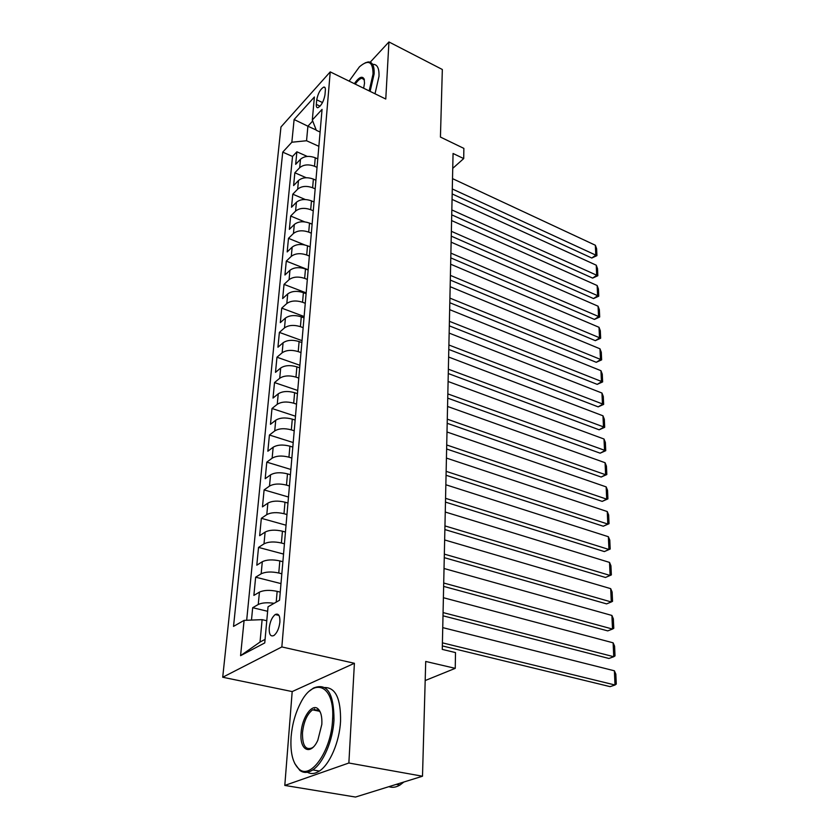 <?xml version="1.0" encoding="UTF-8"?>
<svg xmlns="http://www.w3.org/2000/svg" width="839" height="839" viewBox="0 0 839 839"><rect width="100%" height="100%" fill="white"/><g stroke="black" fill="none" stroke-linecap="round" stroke-linejoin="round"><path stroke-width="1.26" d="M314.541 708.997L313.744 710.088M279.89 622.098C280.1 615.627 278.548 613.11 275.244 614.536C272.077 617.074 270.074 621.521 269.235 627.876C268.994 634.42 270.557 636.958 273.923 635.501C277.08 632.921 279.072 628.453 279.89 622.098M284.799 785.43L355.495 797.05L422.499 776.222L348.867 763.008L354.404 663.282L281.841 646.942L222.713 677.241L292.192 691.577L284.799 785.43L348.867 763.008M281.841 646.942L330.23 71.881L280.971 126.972L222.713 677.241M330.23 71.881L385.772 99.033L388.939 41.95L370.209 62.212M388.939 41.95L442.331 69.49L440.433 137.061L463.873 148.388L463.705 158.581L453.06 153.485L442.268 649.396L455.504 652.585L455.241 668.347L425.719 661.457L422.499 776.222M317.771 158.896L315.254 157.774C309.234 155.572 304.316 156.064 300.498 159.232L295.674 164.339L296.88 151.796L307.294 156.442M317.037 167.37L314.51 166.248C308.458 164.066 303.519 164.549 299.691 167.695L294.846 172.782L306.214 177.732M294.846 172.782L293.608 185.566L298.474 180.532C302.323 177.407 307.294 176.924 313.377 179.095L315.925 180.217M314.038 201.968L311.468 200.867C305.312 198.728 300.289 199.189 296.419 202.272L291.511 207.243L292.78 194.187L305.291 199.525M312.118 224.181L309.507 223.09C303.288 220.972 298.223 221.433 294.311 224.464L289.361 229.362L290.661 216.032L304.651 221.863M310.147 246.855L307.514 245.785C301.222 243.698 296.104 244.149 292.161 247.127L287.179 251.941L288.49 238.339L304.662 244.904M308.144 270.011L305.48 268.962C299.114 266.907 293.944 267.337 289.958 270.273L284.935 275.014L286.288 261.118L308.165 269.77M306.099 293.681L303.403 292.643C296.964 290.619 291.731 291.039 287.725 293.923L282.649 298.569L284.033 284.369L306.162 292.895M304.001 317.855L301.274 316.838C294.762 314.845 289.476 315.254 285.428 318.075L280.32 322.627L281.726 308.133L304.117 316.513M301.862 342.564L299.103 341.557C292.507 339.606 287.169 340.005 283.089 342.773L277.94 347.22L279.377 332.401L302.03 340.634M299.67 367.818L296.88 366.842C290.21 364.923 284.809 365.311 280.687 368.006L275.496 372.359L276.964 357.215L299.89 365.28M297.436 393.648L294.615 392.694C287.861 390.817 282.397 391.194 278.244 393.816L273.011 398.064L274.51 382.574L297.709 390.471M295.15 420.066L292.287 419.133C285.449 417.298 279.932 417.654 275.737 420.213L270.462 424.335L271.993 408.499L295.485 416.217M292.811 447.093L289.906 446.18C282.984 444.387 277.415 444.733 273.178 447.218L267.851 451.225L269.424 435.022L293.199 442.552M290.409 474.748L287.483 473.857C280.467 472.116 274.825 472.451 270.557 474.853L265.187 478.723L266.792 462.142L290.871 469.473M287.966 503.054L284.987 502.194C277.887 500.505 272.182 500.82 267.872 503.127L262.46 506.871L264.107 489.903L288.48 497.024M285.449 532.031L282.439 531.202C275.255 529.566 269.476 529.86 265.124 532.094L259.66 535.681L261.349 518.313L286.047 525.214M282.879 561.721L279.827 560.913C272.549 559.34 266.708 559.613 262.303 561.742L256.797 565.192L258.527 547.406L283.54 554.065M280.247 592.124L277.153 591.359C269.77 589.838 263.865 590.09 259.429 592.124L253.871 595.407L255.643 577.19L280.981 583.598M316.733 99.82L316.324 104.414C316.156 106.763 316.691 107.853 317.908 107.707C321.347 105.672 323.697 101.414 324.966 94.912L325.354 90.297C325.511 88.011 324.987 86.931 323.802 87.067C320.372 89.081 318.012 93.328 316.733 99.82L322.512 102.557M316.209 130.024L307.903 126.207L306.55 140.742L291.846 142.231L282.733 152.132L233.525 626.387L244.097 620.378L240.573 655.679L264.757 642.926L268.04 606.775L279.544 600.242L322.061 109.385L312.307 119.987L316.313 130.297L320.099 132.038M291.846 142.231L294.111 119.516L314.394 96.988L312.307 119.987M281.831 573.792L278.768 573.006L279.827 560.913M284.431 543.819L281.401 543.001L282.439 531.202M286.959 514.559L283.981 513.709L284.987 502.194M289.434 485.991L286.487 485.11L287.483 473.857M291.857 458.073L288.941 457.171L289.906 446.18M294.216 430.795L291.343 429.872L292.287 419.133M296.524 404.146L293.692 403.192L294.615 392.694M298.789 378.085L295.978 377.11L296.88 366.842M300.991 352.6L298.223 351.604L299.103 341.557M303.152 327.671L300.414 326.665L301.274 316.838M305.26 303.288L302.554 302.25L303.403 292.643M307.326 279.418L304.651 278.37L305.48 268.962M309.35 256.063L306.707 254.993L307.514 245.785M311.332 233.19L308.721 232.109L309.507 223.09M313.272 210.799L310.692 209.698L311.468 200.867M315.17 188.859L312.622 187.758L313.377 179.095M296.88 151.796L292.517 156.463L246.676 620.273M274.101 603.325C267.295 602.318 262.009 602.706 258.255 604.489L252.675 607.709L251.48 620.084M255.643 577.19L261.16 573.813C265.575 571.716 271.448 571.443 278.768 573.006M258.527 547.406L264.002 543.871C268.375 541.679 274.175 541.386 281.401 543.001M261.349 518.313L266.781 514.632C271.112 512.356 276.839 512.042 283.981 513.709M264.107 489.903L269.487 486.085C273.776 483.715 279.45 483.39 286.487 485.11M266.792 462.142L272.13 458.188C276.388 455.745 281.988 455.399 288.941 457.171M269.424 435.022L274.72 430.942C278.936 428.414 284.473 428.058 291.343 429.872M271.993 408.499L277.248 404.304C281.422 401.703 286.896 401.336 293.692 403.192M274.51 382.574L279.712 378.263C283.855 375.599 289.277 375.211 295.978 377.11M276.964 357.215L282.135 352.8C286.235 350.062 291.594 349.664 298.223 351.604M279.377 332.401L284.494 327.892C288.564 325.092 293.87 324.683 300.414 326.665M281.726 308.133L286.812 303.519C290.839 300.666 296.083 300.247 302.554 302.25M284.033 284.369L289.067 279.67C293.063 276.765 298.254 276.325 304.651 278.37M286.288 261.118L291.29 256.335C295.244 253.368 300.383 252.917 306.707 254.993M288.49 238.339L293.451 233.473C297.384 230.463 302.47 230.001 308.721 232.109M290.661 216.032L295.58 211.092C299.471 208.03 304.505 207.569 310.692 209.698M292.78 194.187L297.656 189.174C301.516 186.069 306.508 185.597 312.622 187.758M318.862 146.311L306.55 140.742M425.184 680.544L455.241 668.347M452.735 168.366L463.705 158.581M312.695 121.005L307.903 126.207L294.111 119.516M266.771 620.755L262.114 619.654L260.027 642.055L265.082 639.37M292.517 156.463L282.733 152.132M252.675 607.709L267.631 611.285M244.097 620.378L262.114 619.654M240.573 655.679L260.027 642.055M354.404 663.282L292.192 691.577M452.515 178.634L595.354 245.25L595.795 255.182L591.789 258.024L596.928 255.643L452.294 188.964M452.179 193.935L591.789 258.024M595.354 245.25L596.613 248.711L596.928 255.643M369.17 90.916L373.03 74.073C372.998 61.541 368.447 59.129 359.407 66.858L349.118 81.11M365.154 62.852L368.111 61.95C372.453 61.803 374.456 65.809 374.121 73.958L370.114 91.378M354.331 83.659C358.893 77.24 362.144 75.667 364.095 78.929L364.535 83.134L363.644 88.21M372.904 64.351C377.277 64.225 379.301 68.242 378.987 76.38L375.012 93.769M364.399 79.999L361.966 78.258C359.973 78.562 357.739 80.523 355.254 84.11M332.559 720.061C335.306 684.802 313.482 675.888 300.152 703.816C295.181 713.716 292.161 724.707 291.112 736.778C290.116 752.761 292.832 763.595 299.261 769.279C310.965 779.777 331.269 750.412 332.559 720.061M309.895 690.749L313.387 688.095C327.074 682.485 333.943 693.129 333.995 720.019C332.915 740.533 323.204 763.28 312.769 769.919C307.965 773.044 303.666 773.212 299.859 770.433L294.762 763.563M321.83 724.382L317.813 740.26C310.745 756.107 299.355 750.423 301.117 732.741C301.956 717.639 312.035 703.166 317.981 708.819C320.918 711.587 322.207 716.768 321.83 724.382M320.435 712.51L318.537 709.972L312.569 709.846C307.084 714.115 303.718 721.739 302.491 732.709C302.302 745.525 305.564 750.559 312.276 747.811L313.377 746.972M324.777 687.54C335.642 687.55 340.907 698.803 340.55 721.309C339.522 741.781 329.832 764.455 319.365 771.062C315.003 773.894 311.017 774.282 307.41 772.237M403.916 781.99L399.972 785.031C396.081 787.349 392.379 787.894 388.877 786.667M452.064 199.388L596.246 265.197L596.697 275.318L592.649 278.108L597.829 275.727L451.833 209.928M451.728 214.836L592.649 278.108M596.246 265.197L597.515 268.658L597.829 275.727M451.602 220.563L597.158 285.522L597.609 295.821L593.53 298.569L598.752 296.177L451.372 231.312M451.267 236.147L593.53 298.569M597.158 285.522L598.427 288.973L598.752 296.177M451.13 242.167L598.081 306.214L598.553 316.712L594.421 319.418L599.696 317.006L450.9 253.126M450.795 257.898L594.421 319.418M598.081 306.214L599.361 309.675L599.696 317.006M450.658 264.212L599.025 327.304L599.497 338.002L595.333 340.655L600.651 338.232L450.407 275.391M450.312 280.09L595.333 340.655M599.025 327.304L600.315 330.755L600.651 338.232M450.165 286.697L599.979 348.804L600.472 359.7L596.256 362.301L601.636 359.868L449.914 298.118M449.819 302.732L596.256 362.301M599.979 348.804L601.29 352.244L601.636 359.868M449.662 309.654L600.965 370.702L601.458 381.818L597.2 384.367L602.633 381.913L449.41 321.316M449.316 325.847L597.2 384.367M600.965 370.702L602.276 374.152L602.633 381.913M449.159 333.104L601.962 393.04L602.465 404.367L598.165 406.863L603.65 404.398L448.896 345.007M448.802 349.444L598.165 406.863M601.962 393.04L603.293 396.48L603.65 404.398M448.634 357.036L602.979 415.808L603.493 427.366L599.14 429.788L604.678 427.324L448.372 369.202M448.278 373.533L599.14 429.788M602.979 415.808L604.321 419.248L604.678 427.324M448.099 381.493L604.017 439.028L604.541 450.816L600.147 453.186L605.737 450.7L447.827 393.911M447.743 398.147L600.147 453.186M604.017 439.028L605.37 442.457L605.737 450.7M447.554 406.464L605.076 462.719L605.611 474.738L601.164 477.045L606.817 474.549L605.611 474.738L447.281 419.164M447.187 423.296L601.164 477.045M605.076 462.719L606.44 466.148L606.817 474.549M446.998 431.991L606.157 486.882L606.702 499.153L602.203 501.386L607.918 498.869L606.702 499.153L446.715 444.974M446.631 448.991L602.203 501.386M606.157 486.882L607.53 490.301L607.918 498.869M446.432 458.084L607.258 511.549L607.814 524.06L603.272 526.221L609.041 523.704L607.814 524.06L446.149 471.35M446.054 475.262L603.272 526.221M607.258 511.549L608.642 514.957L609.041 523.704M445.855 484.764L608.38 536.719L608.957 549.493L604.353 551.58L610.184 549.042L608.957 549.493L445.561 498.324M445.478 502.11L604.353 551.58M608.38 536.719L609.785 540.117L610.184 549.042M445.257 512.042L609.534 562.413L610.11 575.46L605.464 577.463L444.88 529.566M444.953 525.917L610.11 575.46L611.358 574.914L610.939 565.801L609.534 562.413M444.649 539.949L610.698 588.653L611.295 601.972L606.597 603.891L444.261 557.662M444.345 554.139L611.295 601.972L612.554 601.332L612.124 592.03L610.698 588.653M444.03 568.496L611.904 615.448L612.512 629.061L607.751 630.886L443.642 586.398M443.716 583.021L612.512 629.061L613.77 628.317L613.34 618.815L611.904 615.448M443.391 597.714L613.12 642.821L613.749 656.727L608.936 658.468L443.002 615.805M443.065 612.585L613.749 656.727L615.018 655.888L614.578 646.166L613.12 642.821M442.74 627.624L614.379 670.791L615.008 685.002L610.142 686.648L442.342 645.915M442.415 642.852L615.008 685.002L616.287 684.058L615.836 674.126L614.379 670.791M276.209 602.129L277.153 591.359M314.51 166.248L315.254 157.774M299.691 167.695L300.498 159.232M258.255 604.489L259.429 592.124M261.16 573.813L262.303 561.742M264.002 543.871L265.124 532.094M266.781 514.632L267.872 503.127M269.487 486.085L270.557 474.853M272.13 458.188L273.178 447.218M274.72 430.942L275.737 420.213M277.248 404.304L278.244 393.816M279.712 378.263L280.687 368.006M282.135 352.8L283.089 342.773M284.494 327.892L285.428 318.075M286.812 303.519L287.725 293.923M289.067 279.67L289.958 270.273M291.29 256.335L292.161 247.127M293.451 233.473L294.311 224.464M295.58 211.092L296.419 202.272M297.656 189.174L298.474 180.532M320.079 106.175L316.324 104.414M278.968 615.417L275.244 614.536M325.029 87.655L323.802 87.067M361.966 78.258L364.042 79.275M364.357 79.904L364.095 78.929M319.365 771.062L312.769 769.919M312.569 709.846L319.711 711.283M399.972 785.031L396.228 784.381M318.537 709.972L317.981 708.819M299.261 769.279L299.859 770.433"/></g></svg>
